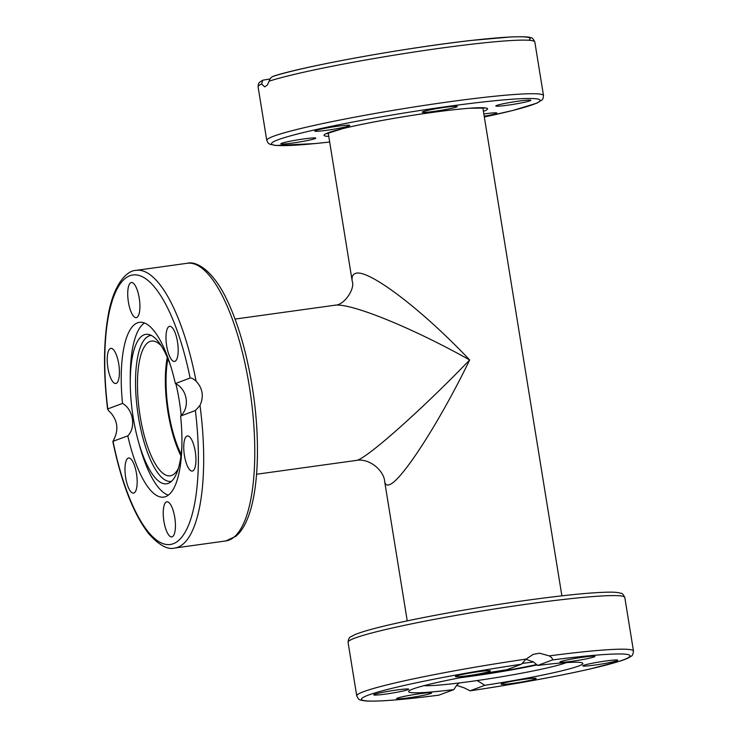 <?xml version="1.0" encoding="UTF-8"?>
<svg xmlns="http://www.w3.org/2000/svg" width="738" height="738" viewBox="0 0 738 738"><rect width="100%" height="100%" fill="white"/><g stroke="black" fill="none" stroke-linecap="round" stroke-linejoin="round"><path stroke-width="1.11" d="M181.151 454.285A65.968 21.005 82.1 0 1 167.913 358.806M384.636 481.36L384.664 481.517C385.181 484.598 386.74 485.659 389.332 484.7C401.463 481.213 439.756 421.758 469.663 359.978C420.531 410.955 364.803 460.281 356.15 460.447L256.584 474.248M469.663 359.978C421.472 308.899 366.878 267.709 355.135 273.558C352.543 274.554 351.583 277.174 352.257 281.409C355.236 288.272 344.554 305.421 334.646 305.264L334.646 305.264C349.84 302.423 412.358 327.764 469.663 359.978M456.379 107.028A17.73 1.199 -9.2 0 1 437.09 110.958A17.73 1.199 -9.2 0 1 422.228 112.167A17.73 1.199 -9.2 0 1 439.544 108.145A17.73 1.199 -9.2 0 1 457.228 106.493A17.73 1.199 -9.2 0 1 456.379 107.028M345.255 125.34A17.73 1.199 -9.2 0 1 349.747 125.414A17.73 1.199 -9.2 0 1 332.441 129.436A17.73 1.199 -9.2 0 1 314.748 131.078A17.73 1.199 -9.2 0 1 325.882 128.144A17.73 1.199 -9.2 0 1 345.255 125.34M516.923 103.744A17.73 1.199 -9.2 0 1 495.779 105.977A17.73 1.199 -9.2 0 1 513.085 101.964A17.73 1.199 -9.2 0 1 530.779 100.313A17.73 1.199 -9.2 0 1 516.923 103.744M483.842 113.975A17.73 1.199 -9.2 0 1 496.849 113.043A17.73 1.199 -9.2 0 1 484.211 116.263M294.674 140.377A17.73 1.199 -9.2 0 1 315.818 138.144A17.73 1.199 -9.2 0 1 298.512 142.157A17.73 1.199 -9.2 0 1 280.818 143.809A17.73 1.199 -9.2 0 1 294.674 140.377M528.722 40.258A136.05 9.207 170.8 0 0 434.175 45.221A136.05 9.207 170.8 0 0 274.029 76.042C271.584 76.724 269.951 78.431 269.13 81.171L267.313 85.119L264.721 86.844L261.584 83.994L262.802 80.174L270.126 78.957M536.757 664.523A68.025 4.603 -9.2 0 1 473.455 675.556A68.025 4.603 -9.2 0 1 467.449 676.368M460.392 677.696A73.643 4.982 170.8 0 0 537.163 664.929M566.415 662.595A75.451 5.111 -9.2 0 1 565.815 662.825A75.451 5.111 -9.2 0 1 494.774 677.862A75.451 5.111 -9.2 0 1 424.009 685.667M522.375 663.425A75.451 5.111 -9.2 0 1 533.574 662.004M180.948 455.899A68.025 21.66 82.1 0 1 167.277 357.312M178.411 468.233A68.025 21.66 82.1 0 1 170.183 475.825A68.025 21.66 82.1 0 1 139.75 413.769A68.025 21.66 82.1 0 1 150.017 341.445A68.025 21.66 82.1 0 1 151.53 341.057A68.025 21.66 82.1 0 1 161.484 346.131M181.871 446.407A75.451 24.022 82.1 0 1 169.417 482.846A75.451 24.022 82.1 0 1 138.246 440.881A75.451 24.022 82.1 0 1 133.227 417.708A75.451 24.022 82.1 0 1 130.275 383.373L130.248 378.566A87.813 27.961 82.1 0 1 144.491 322.995M168.356 495.115A87.813 27.961 82.1 0 1 139.528 445.512L138.246 440.881M151.308 335.43A73.643 23.45 -97.9 0 0 138.421 416.859A73.643 23.45 -97.9 0 0 171.539 481.287M130.275 383.373A75.451 24.022 82.1 0 1 148.855 334.508A75.451 24.022 82.1 0 1 170.746 366.186M175.902 383.871A75.451 24.022 82.1 0 1 181.17 415.485M537.67 665.464A88.228 5.969 -9.2 0 1 582.854 663.416A88.228 5.969 -9.2 0 1 484.829 685.288L469.986 690.842C515.567 684.034 555.391 676.792 589.468 669.117L620.003 661.1C625.261 659.477 629.016 657.816 631.258 656.119C632.263 656.082 633.001 654.394 633.481 651.054A140.174 9.493 170.8 0 0 549.284 655.888C551.886 657.659 552.928 659.016 552.411 659.938L537.67 665.464L533.519 661.968L525.908 659.265M438.953 695.141L453.861 689.587L456.739 685.205L459.165 682.964M477.172 680.547L484.829 685.288M453.861 689.587A88.228 5.969 -9.2 0 1 408.668 691.635A88.228 5.969 -9.2 0 1 506.702 669.763L521.443 664.228L526.056 659.108L533.205 654.385L539.598 653.204L549.284 655.888M552.411 659.938A136.05 9.207 -9.2 0 1 623.509 659.809A136.05 9.207 -9.2 0 1 470.078 690.823L464.156 687.825L456.582 685.381M589.127 658.268A17.73 1.199 -9.2 0 1 570.382 661.497A17.73 1.199 -9.2 0 1 559.911 662.087A17.73 1.199 -9.2 0 1 577.217 658.075A17.73 1.199 -9.2 0 1 594.911 656.423A17.73 1.199 -9.2 0 1 589.127 658.268M501.517 684.32A17.73 1.199 -9.2 0 1 501.139 684.135A17.73 1.199 -9.2 0 1 518.454 680.113A17.73 1.199 -9.2 0 1 536.139 678.471A17.73 1.199 -9.2 0 1 520.558 682.198A17.73 1.199 -9.2 0 1 501.517 684.32M594.883 665.058A17.73 1.199 -9.2 0 1 582.78 665.87A17.73 1.199 -9.2 0 1 600.095 661.848A17.73 1.199 -9.2 0 1 617.78 660.196A17.73 1.199 -9.2 0 1 594.883 665.058M402.404 696.783A17.73 1.199 -9.2 0 1 421.149 693.545A17.73 1.199 -9.2 0 1 431.619 692.964A17.73 1.199 -9.2 0 1 414.313 696.976A17.73 1.199 -9.2 0 1 396.62 698.628A17.73 1.199 -9.2 0 1 402.404 696.783M396.647 689.993A17.73 1.199 -9.2 0 1 408.741 689.181A17.73 1.199 -9.2 0 1 391.435 693.203A17.73 1.199 -9.2 0 1 373.742 694.855A17.73 1.199 -9.2 0 1 396.647 689.993M490.004 670.731A17.73 1.199 -9.2 0 1 490.392 670.916A17.73 1.199 -9.2 0 1 473.076 674.929A17.73 1.199 -9.2 0 1 455.392 676.58A17.73 1.199 -9.2 0 1 470.973 672.844A17.73 1.199 -9.2 0 1 490.004 670.731M180.635 416.057A88.228 28.099 82.1 0 1 163.688 497.117A88.228 28.099 82.1 0 1 127.794 435.881L112.813 441.37C121.567 483.538 133.679 514.487 149.131 534.229C159.334 545.354 167.849 549.958 174.703 548.039A140.174 44.64 -97.9 0 0 199.989 405.402L195.376 410.522L180.635 416.057C190.238 407.173 187.332 389.175 175.367 383.575L190.118 378.041C191.225 377.699 193.199 378.705 196.04 381.039C202.719 388.363 204.039 396.49 199.989 405.402M195.376 410.522A136.05 43.33 82.1 0 1 173.282 543.721A136.05 43.33 82.1 0 1 113.043 441.416L114.86 437.339C118.477 428.584 117.157 420.466 110.912 412.976C108.578 410.826 107.536 409.479 107.785 408.926L122.526 403.4C133.283 409.452 136.198 427.45 127.794 435.881M122.526 403.4A88.228 28.099 82.1 0 1 139.473 322.331A88.228 28.099 82.1 0 1 175.367 383.575M196.04 381.039A140.174 44.64 -97.9 0 0 136.198 270.348C126.576 270.385 112.923 284.969 107.822 317.451C103.505 343.714 103.431 374.304 107.6 409.212L107.785 408.926A136.05 43.33 82.1 0 1 129.879 275.735A136.05 43.33 82.1 0 1 190.118 378.041M189.592 469.654A17.73 5.646 82.1 0 1 183.845 450.337A17.73 5.646 82.1 0 1 187.415 435.955A17.73 5.646 82.1 0 1 195.432 452.745A17.73 5.646 82.1 0 1 192.277 471.075A17.73 5.646 82.1 0 1 189.592 469.654M125.921 461.462A17.73 5.646 82.1 0 1 128.633 458.003A17.73 5.646 82.1 0 1 136.668 474.792A17.73 5.646 82.1 0 1 133.504 493.122A17.73 5.646 82.1 0 1 126.438 481.453A17.73 5.646 82.1 0 1 125.921 461.462M163.928 521.388A17.73 5.646 82.1 0 1 166.908 501.794A17.73 5.646 82.1 0 1 174.934 518.593A17.73 5.646 82.1 0 1 171.769 536.913A17.73 5.646 82.1 0 1 163.928 521.388M113.569 349.803A17.73 5.646 82.1 0 1 119.316 369.12A17.73 5.646 82.1 0 1 115.746 383.492A17.73 5.646 82.1 0 1 107.72 366.703A17.73 5.646 82.1 0 1 110.885 348.373A17.73 5.646 82.1 0 1 113.569 349.803M139.224 298.069A17.73 5.646 82.1 0 1 136.253 317.654A17.73 5.646 82.1 0 1 128.227 300.864A17.73 5.646 82.1 0 1 131.392 282.534A17.73 5.646 82.1 0 1 139.224 298.069M177.24 357.995A17.73 5.646 82.1 0 1 174.519 361.445A17.73 5.646 82.1 0 1 166.493 344.664A17.73 5.646 82.1 0 1 169.657 326.325A17.73 5.646 82.1 0 1 176.723 337.995A17.73 5.646 82.1 0 1 177.24 357.995M483.418 111.346A82.868 5.609 170.8 0 0 483.611 111.272A82.868 5.609 170.8 0 0 404.599 116.576A82.868 5.609 170.8 0 0 328.77 136.392M329.674 142.019A136.05 9.207 -9.2 0 1 278.051 139.777A136.05 9.207 -9.2 0 1 484.94 101.77A136.05 9.207 -9.2 0 1 484.331 116.973L513.002 110.423L536.757 103.182L542.043 99.971L543.02 98.606L543.509 95.589A140.174 9.493 170.8 0 0 426.02 105.137A140.174 9.493 170.8 0 0 273.521 136.253A140.174 9.493 170.8 0 0 266.769 140.414L268.208 143.135L269.822 144.242L275.597 145.487L315.061 143.587L329.683 142.028M269.13 81.171A140.174 9.493 -9.2 0 1 423.363 50.636A140.174 9.493 -9.2 0 1 534.829 41.992C533.297 38.957 532.08 37.592 531.175 37.906C530.013 36.826 523.316 36.503 511.102 36.937L471.361 40.433C406.417 47.647 305.2 65.885 273.411 76.18M266.769 140.414L258.088 86.816A140.174 9.493 -9.2 0 1 261.584 83.994M439.11 695.113A136.05 9.207 -9.2 0 1 368.022 695.233A136.05 9.207 -9.2 0 1 521.443 664.228M526.056 659.108A140.174 9.493 170.8 0 0 356.74 695.879L348.059 642.281A140.174 9.493 -9.2 0 1 529.155 603.841A140.174 9.493 -9.2 0 1 624.8 597.457L633.481 651.054M136.198 270.348L187.295 263.263A140.174 44.64 82.1 0 1 249.278 386.075A140.174 44.64 82.1 0 1 225.8 540.954L174.703 548.039M407.238 620.879L384.664 481.508C384.101 470.816 369.48 457.818 356.15 460.447M334.637 305.264L235.062 319.065M561.886 595.834L482.846 107.831M352.257 281.409L328.198 132.877M326.371 133.735L342.718 128.633C359.738 124.51 381.426 120.322 407.782 116.069C432.92 112.102 453.464 109.492 469.423 108.255L484.848 108.062M543.509 95.589L534.829 41.992M262.802 80.174C257.221 83.606 258.734 83.495 258.088 86.816M356.74 695.879C359.268 700.648 358.779 699.725 365.559 700.952C377.967 701.755 402.459 699.818 439.027 695.141M348.059 642.281C348.437 638.942 349.415 637.069 351.002 636.673L354.821 634.68C361.795 631.756 374.48 628.204 392.874 624.025C427.717 616.064 481.36 606.562 527.329 600.225C564.561 595.105 591.719 592.42 608.804 592.171C614.357 592.051 618.472 592.448 621.147 593.37C622.051 593.057 623.259 594.422 624.8 597.457M187.295 263.263C196.566 260.671 213.688 271.031 227.396 300.809C238.328 324.065 246.557 352.423 252.092 385.891C260.791 438.723 258.844 493.427 246.75 520.465C243.789 527.366 240.164 532.642 235.874 536.295L225.8 540.954"/></g></svg>
